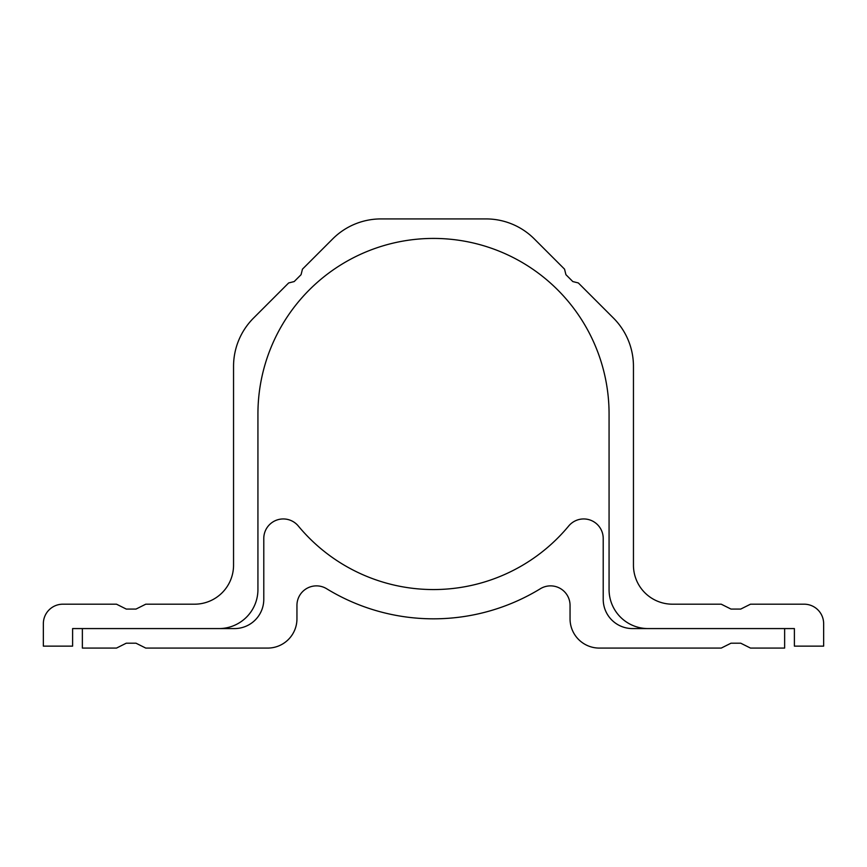 <?xml version="1.0" encoding="UTF-8"?>
<svg xmlns="http://www.w3.org/2000/svg" width="867" height="867" viewBox="0 0 867 867"><rect width="100%" height="100%" fill="white"/><g stroke="black" fill="none" stroke-linecap="round" stroke-linejoin="round"><path stroke-width="1.3" d="M253.543 318.07A68.276 68.276 0 0 0 233.548 366.351L233.548 565.176A39.015 39.015 0 0 1 194.533 604.191L145.764 604.191L136.011 609.067L126.257 609.067L116.503 604.191L62.858 604.191A19.508 19.508 0 0 0 43.35 623.698L43.35 646.132L72.611 646.132L72.611 628.575L218.917 628.575A39.015 39.015 0 0 0 257.933 589.56L257.933 413.993A175.567 175.567 0 0 1 433.5 238.425A175.567 175.567 0 0 1 609.067 413.993L609.067 589.56A39.015 39.015 0 0 0 648.082 628.575L794.389 628.575L794.389 646.132L823.65 646.132L823.65 623.698A19.508 19.508 0 0 0 804.143 604.191L750.497 604.191L740.743 609.067L730.989 609.067L721.236 604.191L672.467 604.191A39.015 39.015 0 0 1 633.452 565.176L633.452 366.351A68.276 68.276 0 0 0 613.457 318.07L578.332 282.945L572.816 281.569L565.923 274.676L564.547 269.16L534.3 238.913A68.276 68.276 0 0 0 486.019 218.917L380.981 218.917A68.276 68.276 0 0 0 332.7 238.913L302.453 269.16L301.077 274.676L294.184 281.569L288.668 282.945L253.543 318.07M263.785 599.314A29.261 29.261 0 0 1 234.524 628.575L82.365 628.575L82.365 648.082L116.503 648.082L126.257 643.206L136.011 643.206L145.764 648.082L267.686 648.082A29.261 29.261 0 0 0 296.947 618.821L296.947 605.372A19.508 19.508 0 0 1 326.631 588.736A204.829 204.829 0 0 0 540.369 588.736A19.508 19.508 0 0 1 570.053 605.372L570.053 618.821A29.261 29.261 0 0 0 599.314 648.082L721.236 648.082L730.989 643.206L740.743 643.206L750.497 648.082L784.635 648.082L784.635 628.575L632.476 628.575A29.261 29.261 0 0 1 603.215 599.314L603.215 538.461A19.508 19.508 0 0 0 568.687 526.009A175.567 175.567 0 0 1 298.313 526.009A19.508 19.508 0 0 0 263.785 538.461L263.785 599.314"/></g></svg>
